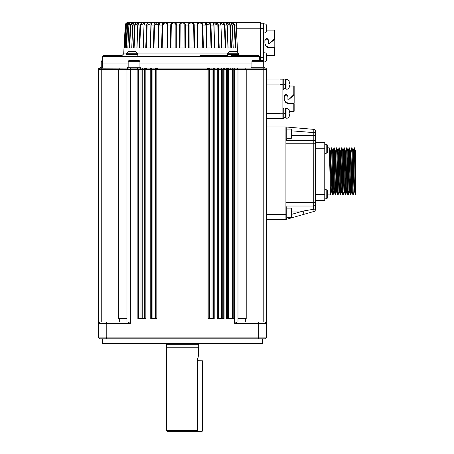 <?xml version="1.0" encoding="UTF-8"?>
<svg xmlns="http://www.w3.org/2000/svg" width="454" height="454" viewBox="0 0 454 454"><rect width="100%" height="100%" fill="white"/><g stroke="black" fill="none" stroke-linecap="round" stroke-linejoin="round"><path stroke-width="0.68" d="M260.687 60.541L260.687 22.7L127.699 22.7L235.314 22.7C236.199 22.711 236.608 23.506 236.523 25.095L236.341 28.222L237.607 52.267M266.572 118.562L280.027 118.562L280.027 113.517L266.572 113.517M266.572 84.086L280.027 84.086L280.027 113.517M280.027 84.086L280.027 79.041L266.572 79.041M102.638 60.541L102.037 60.541L101.248 61.324L102.627 61.324M101.702 68.111L99.738 68.111L98.393 69.456L99.738 68.111L98.393 69.456L99.738 68.111L98.393 69.456L98.393 323.327L99.738 321.982L101.753 321.982L101.753 69.456L118.749 69.456L118.749 318.617L126.984 318.617M100.408 68.111L100.408 67.266L102.593 67.266M235.28 47.925L234.258 25.112L235.28 47.925M233.969 24.119L233.248 23.443M230.853 47.925L229.906 25.112L230.853 47.925M229.616 24.119L228.89 23.443M226.83 23.216L227.176 25.112M221.745 47.925L225.893 47.925L224.94 25.095C223.618 21.667 218.573 21.667 220.967 25.095L220.882 23.449L224.378 25.112L225.241 47.925L224.378 25.112L223.385 23.443M218.573 47.925L217.824 25.112L218.573 47.925M206.61 47.925L206.241 24.295L210.395 25.112L211.014 47.925L210.395 25.112L209.521 23.443M206.808 23.216L206.354 23.455M194.21 25.027L197.496 25.095L197.683 47.925L203.369 47.925L202.842 25.095C202.751 21.667 195.969 21.667 197.496 25.095L197.865 25.112C196.769 22.365 202.274 22.354 202.285 25.112L202.751 47.925L202.285 25.112L201.502 23.449M198.693 23.216L198.12 23.449M164.365 23.216L162.68 25.112L162.209 47.925L162.68 25.112C162.68 22.365 168.19 22.354 167.1 25.112L166.845 23.449M167.027 35.27L167.021 35.656M156.369 23.216L154.564 25.112L153.951 47.925L154.564 25.112L158.724 24.295L158.611 23.455M151.227 23.875L151.114 25.095C153.265 21.667 147.499 21.667 146.563 25.095L147.141 25.112L146.392 47.925L147.141 25.112L150.983 23.727L150.387 47.925M137.789 25.112L137.829 25.095C140.4 21.667 136.211 21.667 134.526 25.095L133.476 47.925L136.995 47.925L137.829 25.095L140.587 25.112L139.724 47.925L140.587 25.112L144.083 23.449L143.997 25.095C146.387 21.667 141.347 21.667 140.019 25.095L139.072 47.925L143.22 47.925M136.075 23.443L135.059 25.112L134.112 47.925L135.059 25.112L138.186 23.273M131.717 23.443L130.701 25.112L129.685 47.925L130.701 25.112L133.431 23.109M119.362 68.111L118.749 69.456L126.984 69.456A1.345 1.345 0 0 1 128.329 68.111L99.222 68.213M106.872 338.798L258.093 338.798L258.746 337.118L258.746 323.327L266.572 323.327L266.572 337.118L106.219 337.118L106.872 338.798L100.073 338.798L98.393 337.118L98.393 323.327L99.738 321.982L127.653 321.982L130.343 323.327L130.343 69.456L137.868 69.456L137.868 318.617L146.035 318.617L146.035 69.456L150.756 69.456L150.756 318.617L156.942 318.617L156.942 69.456L208.023 69.456L208.023 318.617L214.209 318.617L214.209 69.456L217.335 69.456L217.335 318.617L224.066 318.617L224.066 69.456L226.552 69.456L226.552 318.617L234.02 318.617L234.02 69.456L234.616 69.456L234.616 323.327L237.311 321.982L265.227 321.982L266.572 323.327L265.227 321.982L266.572 323.327L266.572 69.456A1.345 1.345 0 0 0 265.227 68.111L142.851 68.111L251.102 68.111L251.102 67.266L264.557 67.266L264.557 68.111M127.846 23.557L130.099 22.882M133.873 22.734L133.572 23.035M135.871 23.052L138.107 22.7M141.325 23.046L143.697 22.7M144.168 23.875L144.066 24.374M149.082 22.728L150.246 22.7M156.363 22.728L157.583 22.7M159.053 23.875L159.002 25.095C160.869 21.667 154.513 21.667 153.991 25.095L153.304 47.925L158.633 47.925L159.002 25.095L162.123 25.095L161.59 47.925L167.276 47.925L167.469 25.095C168.996 21.667 162.22 21.667 162.123 25.095L162.68 25.112M164.286 22.728L165.534 22.7M167.452 23.875L167.469 25.095L170.749 25.038M170.948 23.88L174.518 22.7L176.305 25.095C177.463 21.667 170.42 21.667 170.749 25.095L170.392 47.925L176.3 47.925L176.305 25.095L179.671 25.061M185.198 24.045L185.294 25.095C186.049 21.667 178.916 21.667 179.671 25.095L179.495 47.925L185.47 47.925L185.294 25.095L188.66 25.095L188.665 47.925L194.573 47.925L194.216 25.095C194.545 21.667 187.502 21.667 188.66 25.095L189.091 25.112C188.245 22.365 193.966 22.354 193.682 25.112L193.994 47.925M189.914 22.734L191.06 22.7M194.017 23.88L194.21 25.01M202.597 23.88L202.825 24.8M205.912 23.875L205.968 23.041M206.445 22.734L207.382 22.7M208.602 22.728L209.856 23.046M210.679 23.886L210.883 24.42M213.738 23.875L213.641 23.041M213.925 22.734L218.073 23.892L218.397 25.089C217.466 21.667 211.695 21.667 213.851 25.095L214.39 47.925L219.225 47.925L218.397 25.095L220.967 25.095L221.66 47.925M220.797 23.875L220.548 23.041M220.633 22.734L221.268 22.7M222.335 22.728L224.634 23.977M226.779 23.551L226.512 23.035M226.398 22.734L226.852 22.7M126.308 53.901L123.698 53.901L124.004 47.925L124.487 47.925M315.348 131.041A1.68 1.68 0 0 0 313.81 129.362L313.759 202.654L315.348 202.654L315.348 208.653L315.348 131.041A1.68 1.68 0 0 0 313.81 129.362L285.912 126.972L266.572 126.972L285.912 126.972L285.912 219.475L314.128 211.411A1.68 1.68 0 0 0 315.348 209.793L315.348 208.653A1.68 0.602 180 0 1 313.663 209.254L314.128 211.411M123.698 53.901L122.018 55.496L103.552 55.496L102.712 56.324L259.654 56.324L258.786 55.496L238.912 55.411M233.157 47.925L235.876 47.925L234.758 25.095C232.76 21.667 229.52 21.667 232.204 25.095L233.157 47.925M227.97 47.925L231.483 47.925L230.439 25.095C228.759 21.667 224.565 21.667 227.136 25.095L227.97 47.925M206.332 47.925L211.66 47.925L210.974 25.095C210.452 21.667 204.096 21.667 205.963 25.095L206.332 47.925M145.74 47.925L146.563 25.095L145.74 47.925L150.575 47.925L151.114 25.095L154.564 25.112M129.089 47.925L131.808 47.925L132.761 25.095C135.44 21.667 132.21 21.667 130.207 25.095L129.356 47.925M126.019 47.925L127.863 47.925L128.919 25.095C131.643 21.667 129.447 21.667 127.177 25.095L126.019 47.925M124.334 47.925L125.27 47.925L126.388 25.095C129.101 21.667 127.988 21.667 125.508 25.095L124.334 47.925M251.942 63.066L139.934 63.066M128.159 63.066L102.593 63.066L102.593 68.111M259.654 56.324L259.722 60.541M239.02 55.496L231.08 55.496M187.105 22.7L177.855 22.7M124.084 47.925L125.247 25.095C127.875 21.667 127.875 21.667 125.247 25.095L124.759 34.657M124.81 47.925L125.889 25.112L125.247 25.095C125.792 23.46 126.552 22.666 127.512 22.706L127.699 22.7M126.484 23.035L125.633 23.869M106.474 68.111L128.329 68.111M138.686 318.617L138.686 69.456L137.483 68.111L139.701 68.111A1.345 1.3 -90 0 1 141.001 69.456L141.001 318.617M262.367 343.343L102.593 343.343L103.098 343.843L261.862 343.843L262.367 343.343L262.367 338.798M258.093 338.798L264.892 338.798L266.572 337.118M266.572 219.475L285.912 219.475M285.912 143.793L315.348 143.793L315.348 142.363L324.763 142.363L324.763 194.499L315.348 194.499M324.763 194.499L324.763 200.384L315.348 200.384M98.393 69.456L101.753 69.456L101.753 68.111L99.738 68.111A1.345 1.345 0 0 0 98.393 69.456L99.738 68.111M137.483 68.111L137.868 69.456L142.21 69.456A1.345 0.641 -90 0 1 142.851 68.111L130.343 68.111L130.343 69.456L126.984 69.456L126.984 321.982M106.741 321.982L106.219 323.327L106.219 337.118L98.393 337.118M245.659 321.982L245.659 318.617M245.603 68.111L246.216 69.456L246.216 318.617L237.981 318.617M237.981 321.982L237.981 69.456A1.345 1.345 0 0 0 236.636 68.111A1.345 1.345 0 0 1 237.981 69.456L263.212 69.456L263.212 321.982M119.306 321.982L119.306 318.617M121.672 321.982L101.753 321.982M258.434 321.982L243.293 321.982M258.224 321.982L258.746 323.327L234.616 323.327M265.227 68.111A1.345 1.345 0 0 1 266.572 69.456A1.345 1.345 0 0 0 265.227 68.111M234.02 69.456L234.497 68.111L233.18 69.456L234.02 69.456M227.392 318.617L227.392 69.456L226.081 68.111L226.552 69.456L228.112 69.456L228.112 318.617M224.066 69.456L224.537 68.111L223.226 69.456L224.066 69.456M218.175 318.617L218.175 69.456L216.864 68.111L217.335 69.456L218.567 69.456L218.567 318.617M214.209 69.456L214.68 68.111L213.369 69.456L214.209 69.456M208.863 318.617L208.863 69.456L207.546 68.111L208.023 69.456L209.016 69.456L209.016 318.617M156.942 69.456L157.419 68.111L156.102 69.456L156.942 69.456M151.596 318.617L151.596 69.456L150.28 68.111L150.756 69.456L151.801 69.456L151.801 318.617M146.035 69.456L146.511 68.111L145.195 69.456L146.035 69.456M125.889 25.112L127.205 23.273M128.085 47.925L126.558 47.925L127.619 25.112L129.691 23.194M159.002 25.095L158.707 25.112L158.724 24.295L158.35 47.925M170.971 47.925L171.283 25.112C170.988 22.365 176.714 22.354 175.868 25.112L175.851 47.925M180.011 47.925L180.159 25.112C179.585 22.365 185.374 22.354 184.806 25.112L184.954 47.925M214.572 47.925L213.976 23.727L218.397 25.095M226.779 23.273L229.906 25.112L232.204 25.112M231.597 23.194L234.258 25.112L236.523 25.095M125.582 47.925L125.27 47.925M189.114 47.925L189.091 25.112M291.803 130.854L315.348 132.727M285.912 140.428L313.663 140.428A1.68 1.68 0 0 1 315.348 142.108M315.348 204.34A1.68 1.68 0 0 1 313.663 206.02L313.663 209.254L303.102 211.065L304.027 214.299M285.912 202.654L313.759 202.654L313.663 206.02L285.912 206.02M131.268 51.291L134.242 51.291M126.303 54.321L137.573 54.321L137.573 53.975L126.303 53.975L126.303 54.321A0.335 0.335 0 0 0 126.643 54.656M137.528 53.765L135.388 51.342L128.493 51.342L126.354 53.765L137.528 53.765A0.505 0.505 66.9 0 1 137.573 53.975M126.053 55.496L126.053 54.656L137.829 54.656L137.829 55.496M236.472 51.342L229.576 51.342L227.437 53.765L238.611 53.765A5.579 5.579 0 0 0 236.472 51.342A0.335 0.335 2.3 0 0 236.296 51.291L230.371 51.291M227.136 55.496L227.136 54.656L238.912 54.656L238.912 55.496M291.803 208.624L291.803 216.864L291.298 217.37L291.298 208.119L291.803 208.624M286.758 208.119L291.298 208.119M286.758 217.37L291.298 217.37M285.912 206.859L286.758 206.859L286.758 218.635L285.912 218.635M291.803 129.583L291.803 137.823L291.298 138.328L291.298 129.078L291.803 129.583M286.758 129.078L291.298 129.078M286.758 138.328L291.298 138.328M285.912 127.812L286.758 127.812L286.758 139.588L285.912 139.588M139.934 61.324L128.159 61.324L128.942 60.541L139.145 60.541L139.934 61.324L139.934 67.266M127.319 68.111L127.319 67.266L140.774 67.266L140.774 68.111M263.712 61.324L251.942 61.324L252.725 60.541L262.928 60.541L263.712 61.324L263.712 67.266M355.607 193.12L354.529 147.873L355.323 150.824L355.607 156.783L355.425 194.874L354.5 154.428L354.188 147.828L353.972 151.193M354.347 149.616L354.29 151.193M354.063 191.923L353.269 194.874L352.906 194.874L351.975 154.4L351.668 147.828L351.447 151.233M353.246 194.919L352.009 147.873L351.668 147.828M351.827 149.61L351.765 151.233M351.538 191.923L350.749 194.874L350.38 194.874L349.115 147.902M350.721 194.919L349.484 147.873L349.149 147.828M349.302 149.61L349.239 151.233M348.417 191.554L348.224 194.874L347.855 194.874L346.589 147.902M348.201 194.919L346.964 147.873L346.623 147.828M346.782 149.61L346.72 151.233M346.493 191.923L345.704 194.874L345.335 194.874L344.064 147.902M345.676 194.919L344.438 147.873L344.104 147.828M344.257 149.61L344.194 151.233M343.973 191.923L343.179 194.874L342.81 194.874L341.544 147.902M343.156 194.919L341.919 147.873L341.578 147.828M341.731 149.61L341.675 151.233M340.846 191.554L340.659 194.874L340.29 194.874L339.019 147.902M340.631 194.919L339.393 147.873L339.059 147.828M339.212 149.61L339.149 151.233M338.928 191.923L338.134 194.874L337.765 194.874L336.84 154.428L336.533 147.828L336.312 151.233M335.427 193.132L335.489 191.554M338.111 194.919L336.874 147.873L336.533 147.828M336.686 149.61L336.63 151.233M336.403 191.923L335.608 194.874L335.245 194.874L333.974 147.902M332.907 193.132L332.964 191.554M335.585 194.919L334.348 147.873L334.013 147.828M334.167 149.61L334.104 151.233M333.281 191.554L333.088 194.874L332.72 194.874L331.795 154.502L331.482 147.822L331.267 151.233M328.043 194.919L330.54 194.919L329.303 147.873L328.055 147.828M333.06 194.919L331.829 147.873L331.494 147.828M331.641 149.616L331.579 151.233M331.358 191.923L330.54 194.919M355.607 156.783L355.607 150.773L355.312 150.773M353.399 150.768L354.665 191.974L354.035 191.974L352.803 150.824L352.009 147.873M352.128 191.974L351.51 191.974L350.278 150.824L349.484 147.873M352.906 194.874L352.111 191.923L350.88 150.768M349.699 191.554L349.62 191.974L348.99 191.974L347.758 150.824L346.964 147.873M349.62 191.974L348.354 150.768M347.077 191.974L346.464 191.974L346.152 185.981L345.233 150.824L344.438 147.873M347.86 194.874L347.066 191.923L345.834 150.768M344.654 191.554L344.569 191.974L343.945 191.974L342.708 150.824L341.919 147.873M345.335 194.874L344.541 191.923L343.309 150.768M342.032 191.974L341.419 191.974L341.107 185.981L340.188 150.824L339.393 147.873M342.81 194.874L342.021 191.923L340.789 150.768M339.609 191.554L339.524 191.974M339.513 191.974L338.9 191.974L337.663 150.824L336.874 147.873M340.29 194.874L339.496 191.923L338.264 150.768M337.084 191.554L337.004 191.974L336.374 191.974L335.143 150.824L334.348 147.873M337.004 191.974L335.744 150.768M334.564 191.554L334.479 191.974M334.467 191.974L333.849 191.974L332.617 150.824L331.829 147.873M335.245 194.874L334.45 191.923L333.219 150.768M332.039 191.554L331.959 191.974L331.329 191.974L331.017 186.146L330.086 150.796L330.699 150.773M331.959 191.974L330.699 150.768M353.927 151.233L353.484 151.233M330.325 191.554L331.25 191.554M331.874 191.554L332.527 191.554M332.844 191.554L333.769 191.554M334.399 191.554L335.052 191.554M335.37 191.554L336.295 191.554M336.919 191.554L337.572 191.554M339.444 191.554L340.097 191.554M340.415 191.554L341.34 191.554M341.97 191.554L342.622 191.554M344.49 191.554L345.142 191.554M345.46 191.554L346.385 191.554M347.015 191.554L347.668 191.554M354.58 191.554L355.232 191.554M332.022 151.233L332.674 151.233M333.304 151.233L334.229 151.233M337.067 151.233L337.719 151.233M327.714 149.451L328.009 150.376A11.759 11.759 0 0 1 327.714 151.863L327.714 151.863M327.731 148.838L328.009 148.22L327.731 148.838M327.714 145.808L327.714 145.808A11.759 11.759 0 0 1 328.009 147.295L327.714 148.22M324.763 144.213L326.188 144.338A1.68 1.68 0 0 1 327.657 145.541L327.657 152.135A11.776 11.776 0 0 0 327.731 151.863M324.763 153.463L326.188 153.338L327.657 152.135M327.714 194.862L328.009 195.787A11.759 11.759 0 0 1 327.714 197.274L327.714 197.274M327.731 194.244L328.009 193.631L327.731 194.244M327.714 191.219L327.714 191.219A11.759 11.759 0 0 1 328.009 192.706L327.714 193.631M324.763 189.619L326.188 189.744A1.68 1.68 0 0 1 327.657 190.952L327.657 197.541A11.776 11.776 0 0 0 327.731 197.274M326.188 189.744L326.188 198.744L324.763 198.869L326.188 198.744L327.657 197.541L327.147 198.341M328.009 194.862L328.009 195.787M197.53 360.834L202.666 360.834L202.666 431.13L196.934 431.13L197.53 430.46L166.504 430.46L167.344 431.3L202.092 431.3M202.666 360.834L197.53 360.663L197.785 357.911M202.666 431.13L202.161 431.13L202.092 360.663M197.53 430.46L197.53 360.663L198.46 355.374L198.46 347.208L166.504 347.208L166.504 430.46M198.29 347.208L198.29 344.688L166.675 344.688L166.675 347.208M165.829 343.843L166.675 344.688M280.027 118.483L282.887 118.483L282.887 79.127L280.027 79.127M289.431 114.113L289.033 114.039L289.448 114.141L289.442 115.691L289.033 112.592L289.442 112.513L289.448 111.582L293.817 111.582L293.817 103.847L289.277 103.847C286.202 103.546 284.516 101.861 284.232 98.802L284.232 96.282C285.56 93.887 286.797 93.887 287.932 96.282L287.932 99.642L288.506 99.88L293.817 94.568L294.158 94.75L294.158 86.356L293.817 86.022L293.817 94.568M294.158 94.75L294.158 95.187L289.624 98.768M284.232 98.802C284.527 101.469 286.213 102.927 289.277 103.183L294.158 103.183L294.158 95.187M294.158 103.183L293.817 103.847M293.817 111.582L294.158 111.247L294.158 103.716M287.932 96.611C286.701 94.546 285.464 94.546 284.232 96.611M289.431 112.524L289.033 112.592L289.442 112.513L289.033 112.592L289.442 112.513L289.448 111.582M289.442 115.691L289.033 116.984L289.442 115.691M289.033 109.652L289.448 112.49L289.431 110.793M289.033 116.984L289.073 116.99A2.525 2.525 0 0 1 286.922 118.193L285.912 118.193L285.407 117.688L285.407 113.568L283.727 113.568M289.033 112.592L289.033 114.039M283.727 117.688L285.407 117.688L285.912 118.193L285.912 108.438A0.505 0.505 0 0 0 285.407 108.943L285.407 113.063L283.727 113.063M285.407 113.063L285.407 113.568M282.887 108.273L283.727 108.273L283.727 118.363L282.887 118.363M289.033 80.619L289.448 83.462L289.033 80.619M289.442 83.485L289.442 81.913L289.448 83.462L289.033 83.564L289.442 83.485M289.033 83.564L289.431 83.496L289.033 83.564L289.033 85.012L289.033 83.564L289.431 83.496M289.431 85.085L289.442 86.663L289.448 85.114L289.033 85.012M289.442 86.663L289.033 87.957L289.442 86.663M289.073 87.963L289.073 87.963A2.525 2.525 0 0 1 286.922 89.166L285.912 89.166L285.407 88.661L285.407 84.54L283.727 84.54M285.912 89.166L285.912 79.41A0.505 0.505 0 0 0 285.407 79.915L285.407 84.035L283.727 84.035M285.407 84.035L285.407 84.54M282.887 79.246L283.727 79.246L283.727 89.336L282.887 89.336M263.547 61.159L263.547 23.205L260.687 23.205M274.477 55.666L274.477 47.925L269.937 47.925C266.861 47.625 265.176 45.939 264.892 42.88C265.187 45.548 266.873 47.006 269.937 47.261L274.812 47.261L274.812 55.326L274.477 55.666L266.77 55.666M264.892 42.88L264.892 40.361C266.22 37.966 267.457 37.966 268.592 40.361L268.592 43.72L269.165 43.959L274.477 38.647L274.812 38.828L274.812 30.435L274.477 30.1L274.477 38.647M274.812 38.828L274.812 39.265L270.283 42.846M274.812 47.261L274.812 39.265M274.812 47.795L274.477 47.925M268.592 40.69C267.361 38.624 266.123 38.624 264.892 40.69M266.498 29.033L266.793 29.958A11.759 11.759 0 0 1 266.498 31.445L266.498 31.445M266.515 28.42L266.793 27.802L266.515 28.42M266.498 25.39L266.498 25.39A11.759 11.759 0 0 1 266.793 26.877L266.498 27.802M263.547 33.046L264.971 32.921L264.971 23.92L263.547 23.795L264.971 23.92A1.68 1.68 0 0 1 266.441 25.123L266.441 31.712A11.776 11.776 0 0 0 266.515 31.445M266.498 57.964L266.793 58.889A11.759 11.759 0 0 1 266.498 60.371L266.498 60.371M266.515 57.346L266.793 56.727L266.515 57.346M266.498 54.321L266.498 54.321A11.759 11.759 0 0 1 266.793 55.802L266.498 56.727M263.547 52.721L264.971 52.846A1.68 1.68 0 0 1 266.441 54.049L266.441 60.643A11.776 11.776 0 0 0 266.515 60.371M263.712 61.954L264.971 61.846C265.051 62.164 265.545 61.761 266.441 60.643C265.545 61.761 265.051 62.164 264.971 61.846L263.712 61.954M266.793 29.033L266.793 29.958M227.397 53.901L137.568 53.901M224.378 25.112L227.244 25.101L228.084 47.925M210.395 25.112L214.067 25.112M202.285 25.112L206.258 25.112L206.241 24.329M143.299 47.925L143.997 25.095L146.563 25.095M132.761 25.112L135.059 25.112M128.913 25.101L130.701 25.112M128.215 22.723L128.244 22.717C127.472 22.689 126.853 23.483 126.382 25.095L127.619 25.112M98.393 323.327L130.343 323.327M263.212 68.111L263.212 69.456L266.572 69.456M234.616 68.111L234.616 69.456L237.981 69.456M142.21 318.617L142.21 69.456L144.293 69.456L144.293 318.617M144.9 68.111A1.345 0.607 -90 0 0 144.293 69.456L145.195 69.456L145.195 318.617M144.752 318.617L144.752 69.456A1.345 1.345 -90 0 1 146.097 68.111M150.461 68.111A1.345 1.345 -90 0 1 151.801 69.456L155.382 69.456L155.382 318.617M155.813 68.111A1.345 0.431 -90 0 0 155.382 69.456L156.102 69.456L156.102 318.617M155.949 318.617L155.949 69.456A1.345 1.345 -90 0 1 157.294 68.111M152.936 318.617L152.936 69.456A1.345 0.471 -90 0 1 153.407 68.111M207.671 68.111A1.345 1.345 -90 0 1 209.016 69.456L213.369 69.456L213.369 318.617M211.558 68.111A1.345 0.471 -90 0 1 212.029 69.456L212.029 318.617M213.159 318.617L213.159 69.456A1.345 1.345 -90 0 1 214.504 68.111M217.222 68.111A1.345 1.345 -90 0 1 218.567 69.456L221.529 69.456L221.529 318.617M220.911 68.111A1.345 0.624 -90 0 1 221.529 69.456L223.226 69.456L223.226 318.617M222.755 318.617L222.755 69.456A1.345 1.345 -90 0 1 224.1 68.111M226.767 68.111A1.345 1.345 -90 0 1 228.112 69.456L233.18 69.456L233.18 318.617M228.493 318.617L228.493 69.456A1.345 0.732 -90 0 0 227.76 68.111M219.044 318.617L219.044 69.456A1.345 0.585 -90 0 0 218.459 68.111M209.583 318.617L209.583 69.456A1.345 0.431 -90 0 0 209.152 68.111M230.263 68.111A1.345 0.772 -90 0 1 231.035 69.456L231.035 318.617M232.357 318.617L232.357 69.456A1.345 1.345 -90 0 1 233.702 68.111M150.983 23.727L151.114 25.095M167.1 25.112L167.469 25.095M170.749 25.095L171.283 25.112M175.868 25.112L176.305 25.095M179.671 25.095L180.159 25.112M184.806 25.112L185.294 25.095M193.682 25.112L194.216 25.095M236.341 28.222L260.687 28.222M324.763 148.248L315.348 148.248M291.803 135.383L315.348 135.383M291.803 211.065L303.102 211.065L291.803 214.294M285.912 214.43L266.572 214.43M266.572 132.018L285.912 132.018M238.611 53.765L227.392 53.975L227.392 54.321L238.656 54.321L238.322 54.656M326.188 144.338L326.188 153.338M280.027 84.336L282.887 84.336M282.887 113.267L280.027 113.267M293.869 95.085L293.869 94.534M289.277 103.847L289.277 103.183M285.912 108.438L286.922 108.438L286.922 118.193M285.912 79.41L286.922 79.41L286.922 89.166M260.687 28.42L263.547 28.42M263.547 57.346L260.687 57.346M269.937 47.261L269.937 47.925M274.528 39.163L274.528 38.618M264.971 52.846L264.971 61.846M101.248 61.324L101.248 67.266M197.938 35.656L197.938 35.202L197.938 35.656M130.185 22.808L129.975 23.199L130.185 22.808C130.065 22.422 129.634 23.182 128.885 25.095L127.829 47.925M239.474 55.496L238.327 55.496M227.76 55.496L199.942 55.496M102.712 56.324L102.593 63.066M127.302 22.734L126.104 23.313M125.894 23.517L125.372 24.414M102.593 338.798L102.593 343.343M133.448 23.233L132.693 25.101L131.739 47.925M138.192 23.307L137.721 25.101L136.881 47.925M144.083 23.449L143.135 47.925M214.617 47.925L213.976 23.727M221.83 47.925L220.877 23.449M233.225 47.925L232.272 25.101L231.449 23.006M126.382 25.095L125.259 47.925M150.887 25.106L150.348 47.925M158.707 25.112L158.333 47.925M206.258 25.112L206.627 47.925M137.573 54.321L137.239 54.656M238.656 53.975L238.656 54.321M227.392 54.321L227.726 54.656M128.159 61.324L128.159 67.266M251.942 61.324L251.942 67.266M354.506 147.828L354.188 147.828M353.399 150.773L352.786 150.773M350.88 150.773L350.261 150.773M348.354 150.773L347.741 150.773M345.834 150.773L345.216 150.773M343.309 150.773L342.696 150.773M340.789 150.773L340.171 150.773M338.264 150.773L337.651 150.773M335.744 150.773L335.126 150.773M333.219 150.773L332.606 150.773M354.631 191.923L355.425 194.874M353.371 150.824L354.165 147.873M350.851 150.824L351.64 147.873M349.586 191.923L350.38 194.874M348.326 150.824L349.12 147.873M345.806 150.824L346.595 147.873M343.281 150.824L344.075 147.873M340.761 150.824L341.55 147.873M338.236 150.824L339.03 147.873M336.976 191.923L337.765 194.874M335.71 150.824L336.505 147.873M333.191 150.824L333.985 147.873M331.931 191.923L332.72 194.874M330.665 150.824L331.46 147.873M348.224 194.874L349.018 191.923M340.659 194.874L341.448 191.923M333.088 194.874L333.883 191.923M329.303 147.873L330.098 150.824M354.409 151.193L353.927 151.193M326.188 198.744L326.806 198.568M198.29 344.688L199.13 343.843M289.448 86.022L293.817 86.022M286.922 108.438L289.073 109.641M283.727 108.943L285.407 108.943M286.922 79.41L289.073 80.613L286.922 79.41M283.727 88.661L285.407 88.661M283.727 79.915L285.407 79.915M266.77 30.1L274.477 30.1M264.971 32.921C265.051 33.233 265.545 32.836 266.441 31.712"/></g></svg>
